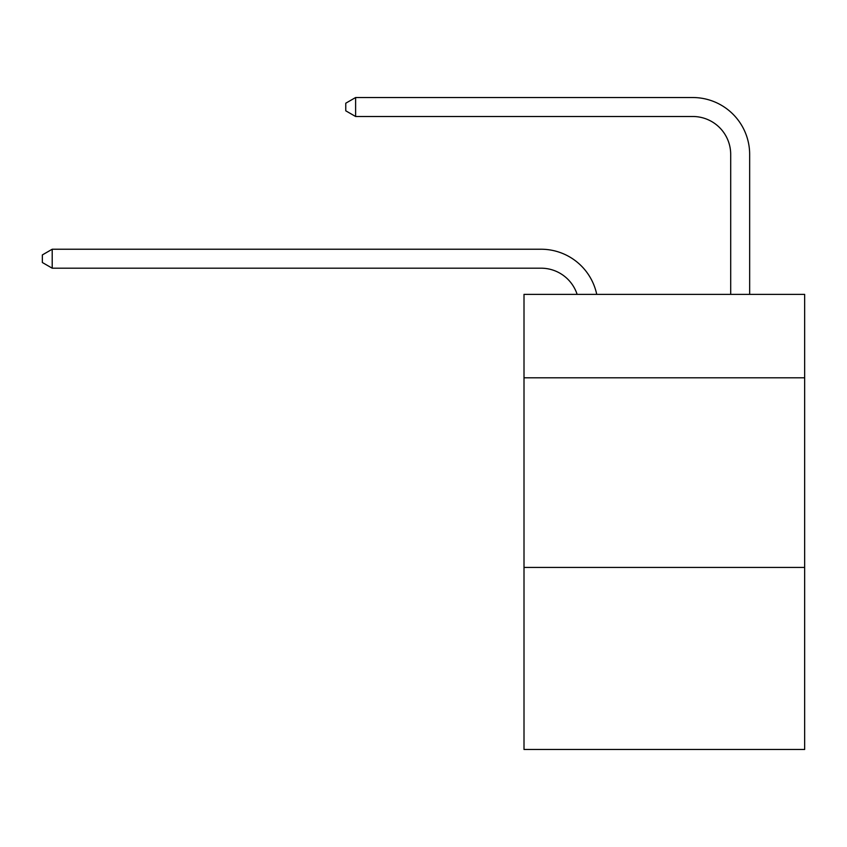 <?xml version="1.0" encoding="UTF-8"?>
<svg xmlns="http://www.w3.org/2000/svg" width="847" height="847" viewBox="0 0 847 847"><rect width="100%" height="100%" fill="white"/><g stroke="black" fill="none" stroke-linecap="round" stroke-linejoin="round"><path stroke-width="1.27" d="M804.65 377.804L804.65 294.364L524.007 294.364L524.007 377.804L804.65 377.804L804.65 749.468L524.007 749.468L524.007 377.804M804.65 567.426L524.007 567.426M541.064 268.192A37.924 37.924 -34.2 0 1 577.125 294.364A37.924 37.924 -33.9 0 0 541.064 268.192L52.207 268.192L42.35 262.506L42.35 254.926L52.207 249.23L541.064 249.23A56.887 56.887 145.8 0 1 596.733 294.364M730.696 294.364L730.696 154.419A37.924 37.924 136.5 0 0 692.772 116.494L355.613 116.494L345.756 110.809L345.756 103.218L355.613 97.532L692.772 97.532A56.887 56.887 44.8 0 1 749.659 154.419L749.659 294.364M730.696 154.419A37.924 37.924 -135.2 0 0 692.772 116.494A37.924 37.924 -135.2 0 1 730.696 154.419A37.924 37.924 -135.2 0 0 692.772 116.494A37.924 37.924 -135.2 0 1 730.696 154.419A37.924 37.924 -135.2 0 0 692.772 116.494A37.924 37.924 -135.2 0 1 730.696 154.419A37.924 37.924 -135.2 0 0 692.772 116.494A37.924 37.924 -135.2 0 1 730.696 154.419A37.924 37.924 -135.2 0 0 692.772 116.494A37.924 37.924 -135.2 0 1 730.696 154.419A37.924 37.924 -135.2 0 0 692.772 116.494A37.924 37.924 -135.2 0 1 730.696 154.419A37.924 37.924 -135.2 0 0 692.772 116.494A37.924 37.924 -135.2 0 1 730.696 154.419A37.924 37.924 -135.2 0 0 692.772 116.494A37.924 37.924 -135.2 0 1 730.696 154.419A37.924 37.924 -135.2 0 0 692.772 116.494A37.924 37.924 -135.2 0 1 730.696 154.419A37.924 37.924 -135.2 0 0 692.772 116.494A37.924 37.924 -135.2 0 1 730.696 154.419A37.924 37.924 -135.2 0 0 692.772 116.494A37.924 37.924 -135.2 0 1 730.696 154.419A37.924 37.924 -135.2 0 0 692.772 116.494A37.924 37.924 -135.2 0 1 730.696 154.419A37.924 37.924 -135.2 0 0 692.772 116.494A37.924 37.924 -135.2 0 1 730.696 154.419A37.924 37.924 -135.2 0 0 692.772 116.494M52.207 249.23L52.207 268.192M355.613 97.532L355.613 116.494"/></g></svg>
